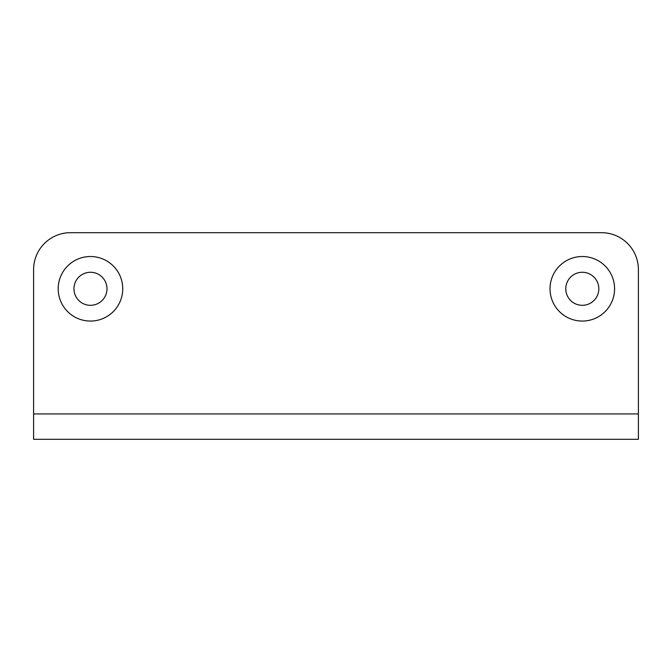 <?xml version="1.0" encoding="UTF-8"?>
<svg xmlns="http://www.w3.org/2000/svg" width="672" height="672" viewBox="0 0 672 672"><rect width="100%" height="100%" fill="white"/><g stroke="black" fill="none" stroke-linecap="round" stroke-linejoin="round"><path stroke-width="1.01" d="M638.4 410.214L638.4 269.581A36.884 36.884 0 0 0 601.516 232.688A36.884 36.884 0 0 1 638.4 269.581L638.4 439.312L33.6 439.312L33.6 269.581A36.884 36.884 0 0 1 70.484 232.688A36.884 36.884 0 0 0 33.6 269.581L33.6 410.214M70.484 232.688L601.516 232.688L70.484 232.688M582.296 256.519A32.273 32.273 0 0 1 614.578 288.792A32.273 32.273 0 0 1 582.296 321.065A32.273 32.273 0 0 1 550.024 288.792A32.273 32.273 0 0 1 582.296 256.519M90.468 256.519A32.273 32.273 0 0 1 122.741 288.792A32.273 32.273 0 0 1 90.468 321.065A32.273 32.273 0 0 1 58.195 288.792A32.273 32.273 0 0 1 90.468 256.519M582.296 305.315A16.523 16.523 0 0 1 565.782 288.792A16.523 16.523 0 0 1 582.296 272.269A16.523 16.523 0 0 1 598.819 288.792A16.523 16.523 0 0 1 582.296 305.315M90.468 305.315A16.523 16.523 0 0 1 73.945 288.792A16.523 16.523 0 0 1 90.468 272.269A16.523 16.523 0 0 1 106.991 288.792A16.523 16.523 0 0 1 90.468 305.315M638.4 413.935L33.6 413.935"/></g></svg>
